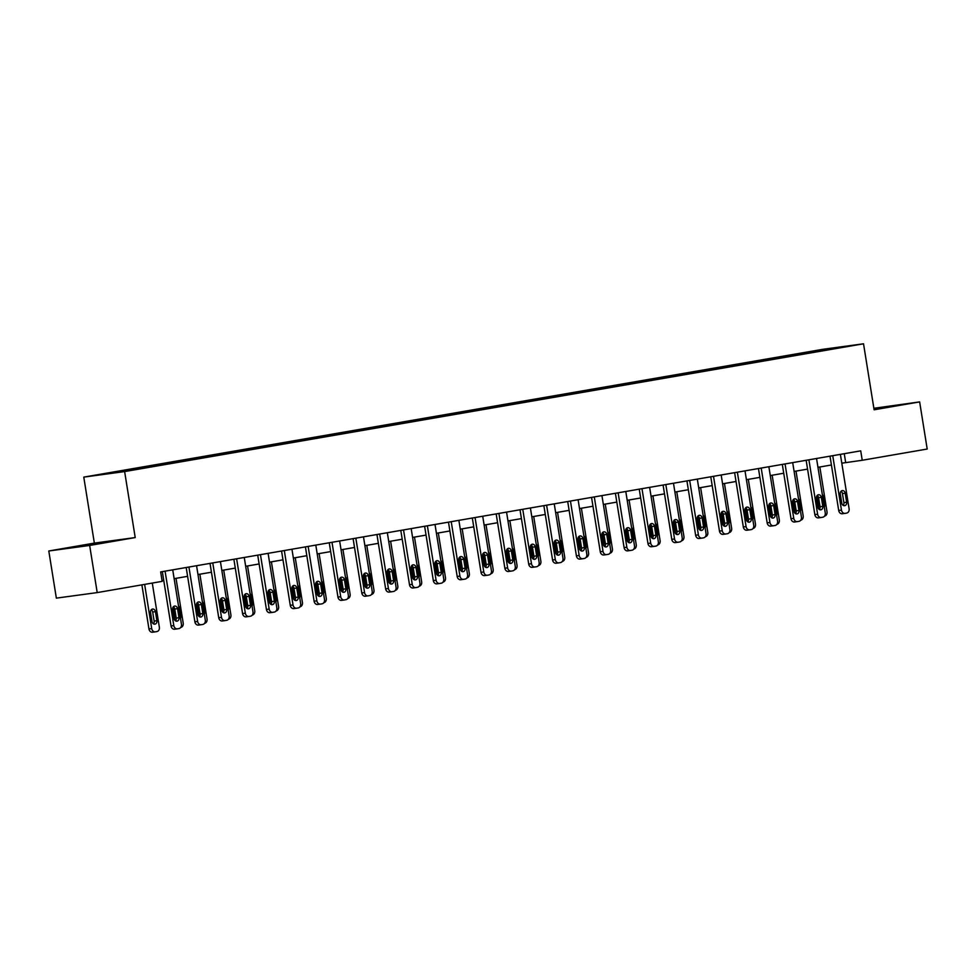 <?xml version="1.0" encoding="UTF-8"?>
<svg xmlns="http://www.w3.org/2000/svg" width="976" height="976" viewBox="0 0 976 976"><rect width="100%" height="100%" fill="white"/><g stroke="black" fill="none" stroke-linecap="round" stroke-linejoin="round"><path stroke-width="1.46" d="M101.541 542.961L78.214 546.475L101.541 542.961M874.02 409.273L890.234 406.419L873.935 408.761M48.8 550.989L89.658 545.45L135.213 537.569L94.355 543.107L48.8 550.989L56.352 598.129L97.21 592.591L162.175 581.354L160.662 571.924L860.722 450.851L862.235 460.269L927.2 449.033L919.648 401.905L873.862 408.297M94.355 543.107L83.777 477.118L822.67 349.335L863.528 343.796L124.635 471.579L83.777 477.118M829.661 348.566L100.857 474.617L147.669 467.309L824.5 350.238L846.448 346.297L829.661 348.566L829.624 349.201M150.694 466.003L151.243 466.687M174.533 461.88L175.094 462.563M198.384 457.756L198.933 458.439M222.223 453.633L222.784 454.316M246.074 449.509L246.623 450.192M269.913 445.385L270.474 446.069M293.764 441.262L294.313 441.945M317.603 437.138L318.164 437.821M341.454 433.002L342.003 433.686M365.292 428.879L365.854 429.562M389.143 424.755L389.692 425.438M412.982 420.632L413.543 421.315M436.833 416.508L437.382 417.191M460.672 412.384L461.233 413.068M484.523 408.261L485.072 408.944M508.362 404.137L508.923 404.82M532.213 400.014L532.762 400.697M556.052 395.89L556.613 396.573M579.903 391.766L580.452 392.45M603.741 387.643L604.303 388.326M627.592 383.519L628.141 384.202M651.431 379.396L651.992 380.079M675.282 375.272L675.831 375.955M699.133 371.148L699.682 371.832M722.972 367.025L723.521 367.708M746.823 362.901L747.372 363.584M770.662 358.778L771.211 359.461M794.513 354.654L795.062 355.337M89.658 545.45L97.21 592.591M135.213 537.569L124.635 471.579M863.528 343.796L874.106 409.786L919.648 401.905M841.8 463.185L862.235 460.269M162.077 580.744L163.748 580.464M174.143 578.658L187.599 576.34M197.982 574.535L211.438 572.217M221.833 570.411L235.289 568.093M245.671 566.287L259.128 563.969M269.522 562.164L282.979 559.834M293.361 558.04L306.818 555.71M317.212 553.917L330.669 551.586M341.051 549.793L354.508 547.463M364.902 545.669L378.359 543.339M388.741 541.546L402.197 539.216M412.592 537.422L426.048 535.092M436.431 533.299L449.887 530.968M460.282 529.175L473.738 526.845M484.12 525.051L497.577 522.721M507.971 520.928L521.428 518.598M531.81 516.804L545.267 514.474M555.661 512.681L569.118 510.35M579.5 508.557L592.957 506.227M603.351 504.433L616.808 502.103M627.19 500.31L640.659 497.98M651.041 496.186L664.497 493.856M674.88 492.063L688.348 489.732M698.731 487.939L712.187 485.609M722.569 483.815L736.038 481.485M746.42 479.68L759.877 477.362M770.259 475.556L783.728 473.238M794.11 471.432L807.567 469.114M817.961 467.309L831.418 464.991M844.264 453.694L845.667 462.514M799.649 353.617L799.771 354.373M775.798 357.741L775.92 358.497M751.959 361.864L752.081 362.621M728.108 365.988L728.23 366.744M704.269 370.111L704.391 370.868M680.418 374.235L680.54 374.991M656.58 378.359L656.702 379.115M632.729 382.482L632.851 383.239M608.89 386.606L609.012 387.362M585.039 390.729L585.161 391.486M561.2 394.853L561.322 395.609M537.349 398.977L537.471 399.733M513.51 403.1L513.632 403.857M489.659 407.224L489.781 407.98M465.82 411.347L465.942 412.104M441.969 415.471L442.091 416.227M418.131 419.595L418.253 420.351M394.28 423.718L394.402 424.475M370.441 427.842L370.563 428.598M346.59 431.965L346.712 432.722M322.751 436.089L322.873 436.845M298.9 440.213L299.022 440.969M275.061 444.336L275.183 445.093M251.21 448.46L251.332 449.228M227.371 452.583L227.493 453.352M203.52 456.707L203.642 457.476M179.682 460.843L179.804 461.599M155.831 464.966L155.953 465.723M131.992 469.09L132.114 469.846M840.385 454.365L849.108 508.789A3.819 3.099 82.3 0 1 846.656 513.083L845.118 513.352A3.819 3.099 82.3 0 1 845.033 513.364A3.819 3.099 82.3 0 1 841.458 510.106L832.748 455.682M830.003 456.158L838.701 510.485L841.458 510.106M846.643 502.237A3.05 2.477 -97.7 0 1 841.751 503.079L840.299 494.039A3.05 2.477 -97.7 0 1 845.192 493.185L846.643 502.237L843.886 502.616A3.05 2.477 -97.7 0 1 843.154 505.361M841.031 491.294A3.05 2.477 -97.7 0 1 842.434 493.563L843.886 502.616M844.935 513.376L842.361 513.73A3.819 3.099 -97.7 0 1 842.276 513.742A3.819 3.099 -97.7 0 1 838.701 510.485M818.718 508.972L816.668 496.223M819.84 466.992L827.014 511.778A3.819 3.099 82.3 0 1 824.561 516.084L824.561 516.084M824.342 507.166A3.05 2.477 82.3 0 0 824.549 505.239L823.11 496.186A3.05 2.477 82.3 0 0 822.292 494.429M818.169 496.479A3.05 2.477 82.3 0 0 818.217 497.028L819.669 506.08A3.05 2.477 82.3 0 0 820.084 507.288M816.546 458.488L825.257 512.912A3.819 3.099 82.3 0 1 822.805 517.207L821.28 517.475A3.819 3.099 82.3 0 1 821.182 517.487A3.819 3.099 82.3 0 1 817.62 514.23L808.897 459.806M806.152 460.282L814.85 514.608L817.62 514.23M822.792 506.361A3.05 2.477 -97.7 0 1 817.9 507.215L816.461 498.163A3.05 2.477 -97.7 0 1 821.341 497.309L822.792 506.361L820.035 506.739A3.05 2.477 -97.7 0 1 819.315 509.484M817.18 495.418A3.05 2.477 -97.7 0 1 818.583 497.687L820.035 506.739M821.097 517.5L818.522 517.853A3.819 3.099 -97.7 0 1 818.425 517.866A3.819 3.099 -97.7 0 1 814.85 514.608M792.695 462.612L801.418 517.036A3.819 3.099 82.3 0 1 798.966 521.33L797.429 521.599A3.819 3.099 82.3 0 1 797.343 521.611A3.819 3.099 82.3 0 1 793.769 518.354L785.058 463.929M782.313 464.405L791.011 518.732L793.769 518.354M798.954 510.485A3.05 2.477 -97.7 0 1 794.061 511.339L792.61 502.286A3.05 2.477 -97.7 0 1 797.502 501.432L798.954 510.485L796.196 510.863A3.05 2.477 -97.7 0 1 795.464 513.608M793.342 499.541A3.05 2.477 -97.7 0 1 794.745 501.81L796.196 510.863M797.246 521.623L794.671 521.977A3.819 3.099 -97.7 0 1 794.586 521.989A3.819 3.099 -97.7 0 1 791.011 518.732M794.867 513.095L792.829 500.346M796.001 471.115L803.175 515.901A3.819 3.099 82.3 0 1 800.723 520.208L800.723 520.208M800.491 511.29A3.05 2.477 82.3 0 0 800.71 509.362L799.259 500.31A3.05 2.477 82.3 0 0 798.453 498.553M794.318 500.603A3.05 2.477 82.3 0 0 794.366 501.152L795.818 510.204A3.05 2.477 82.3 0 0 796.233 511.412M771.028 517.219L768.978 504.47M772.15 475.239L779.324 520.025A3.819 3.099 82.3 0 1 776.872 524.332L776.872 524.332M776.652 515.413A3.05 2.477 82.3 0 0 776.859 513.486L775.42 504.433A3.05 2.477 82.3 0 0 774.602 502.677M770.479 504.726A3.05 2.477 82.3 0 0 770.528 505.275L771.979 514.328A3.05 2.477 82.3 0 0 772.394 515.535M768.856 466.735L777.567 521.16A3.819 3.099 82.3 0 1 775.115 525.466L773.59 525.722A3.819 3.099 82.3 0 1 773.492 525.735A3.819 3.099 82.3 0 1 769.93 522.477L761.207 468.065M758.462 468.529L767.16 522.855L769.93 522.477M775.103 514.608A3.05 2.477 -97.7 0 1 770.21 515.462L768.771 506.41A3.05 2.477 -97.7 0 1 773.651 505.556L775.103 514.608L772.345 514.986A3.05 2.477 -97.7 0 1 771.626 517.731M769.491 503.665A3.05 2.477 -97.7 0 1 770.894 505.934L772.345 514.986M773.407 525.747L770.833 526.101A3.819 3.099 -97.7 0 1 770.735 526.113A3.819 3.099 -97.7 0 1 767.16 522.855M745.005 470.859L753.728 525.283A3.819 3.099 82.3 0 1 751.276 529.59L749.739 529.846A3.819 3.099 82.3 0 1 749.653 529.858A3.819 3.099 82.3 0 1 746.079 526.601L737.368 472.189M734.623 472.652L743.322 526.979L746.079 526.601M751.264 518.732A3.05 2.477 -97.7 0 1 746.372 519.586L744.92 510.533A3.05 2.477 -97.7 0 1 749.812 509.679L751.264 518.732L748.494 519.11A3.05 2.477 -97.7 0 1 747.775 521.855M745.652 507.788A3.05 2.477 -97.7 0 1 747.055 510.058L748.494 519.11M749.556 529.87L746.982 530.224A3.819 3.099 -97.7 0 1 746.896 530.236A3.819 3.099 -97.7 0 1 743.322 526.979M721.166 474.983L729.877 529.407A3.819 3.099 82.3 0 1 727.425 533.713L725.9 533.97A3.819 3.099 82.3 0 1 725.802 533.982A3.819 3.099 82.3 0 1 722.24 530.737L713.517 476.312M710.772 476.776L719.471 531.103L722.24 530.737M727.413 522.855A3.05 2.477 -97.7 0 1 722.521 523.709L721.081 514.657A3.05 2.477 -97.7 0 1 725.961 513.815L727.413 522.855L724.656 523.234A3.05 2.477 -97.7 0 1 723.936 525.979M721.801 511.912A3.05 2.477 -97.7 0 1 723.204 514.181L724.656 523.234M725.717 533.994L723.131 534.348A3.819 3.099 -97.7 0 1 723.045 534.36A3.819 3.099 -97.7 0 1 719.471 531.103M747.177 521.343L745.139 508.594M748.311 479.362L755.485 524.149A3.819 3.099 82.3 0 1 753.033 528.455L753.033 528.455M752.801 519.537A3.05 2.477 82.3 0 0 753.021 517.609L751.569 508.557A3.05 2.477 82.3 0 0 750.764 506.8M746.628 508.85A3.05 2.477 82.3 0 0 746.677 509.399L748.128 518.451A3.05 2.477 82.3 0 0 748.543 519.659M723.338 525.466L721.288 512.717M724.46 483.486L731.634 528.284A3.819 3.099 82.3 0 1 729.182 532.579L729.182 532.579M728.962 523.661A3.05 2.477 82.3 0 0 729.17 521.733L727.73 512.681A3.05 2.477 82.3 0 0 726.913 510.924M722.789 512.973A3.05 2.477 82.3 0 0 722.838 513.522L724.29 522.575A3.05 2.477 82.3 0 0 724.704 523.783M699.487 529.59L697.45 516.841M700.622 487.61L707.795 532.408A3.819 3.099 82.3 0 1 705.343 536.702L705.343 536.702M705.111 527.784A3.05 2.477 82.3 0 0 705.331 525.857L703.879 516.804A3.05 2.477 82.3 0 0 703.074 515.047M698.938 517.097A3.05 2.477 82.3 0 0 698.987 517.646L700.439 526.698A3.05 2.477 82.3 0 0 700.853 527.906M697.315 479.106L706.038 533.53A3.819 3.099 82.3 0 1 703.586 537.837L702.049 538.093A3.819 3.099 82.3 0 1 701.964 538.105A3.819 3.099 82.3 0 1 698.389 534.86L689.678 480.436M686.933 480.912L695.632 535.226L698.389 534.86M703.574 526.979A3.05 2.477 -97.7 0 1 698.682 527.833L697.23 518.781A3.05 2.477 -97.7 0 1 702.122 517.939L703.574 526.979L700.805 527.357A3.05 2.477 -97.7 0 1 700.085 530.102M697.95 516.036A3.05 2.477 -97.7 0 1 699.365 518.305L700.805 527.357M701.866 538.118L699.292 538.471A3.819 3.099 -97.7 0 1 699.206 538.484A3.819 3.099 -97.7 0 1 695.632 535.226M675.648 533.713L673.599 520.964M676.771 491.733L683.944 536.532A3.819 3.099 82.3 0 1 681.492 540.826L681.492 540.826M681.272 531.908A3.05 2.477 82.3 0 0 681.48 529.98L680.04 520.928A3.05 2.477 82.3 0 0 679.223 519.171M675.099 521.221A3.05 2.477 82.3 0 0 675.148 521.77L676.588 530.822A3.05 2.477 82.3 0 0 677.015 532.03M673.477 483.23L682.187 537.654A3.819 3.099 82.3 0 1 679.735 541.961L678.21 542.217A3.819 3.099 82.3 0 1 678.113 542.229A3.819 3.099 82.3 0 1 674.55 538.984L665.827 484.56M663.082 485.035L671.781 539.35L674.55 538.984M679.723 531.103A3.05 2.477 -97.7 0 1 674.831 531.957L673.391 522.904A3.05 2.477 -97.7 0 1 678.271 522.062L679.723 531.103L676.966 531.481A3.05 2.477 -97.7 0 1 676.234 534.226M674.111 520.159A3.05 2.477 -97.7 0 1 675.514 522.428L676.966 531.481M678.027 542.241L675.441 542.595A3.819 3.099 -97.7 0 1 675.355 542.607A3.819 3.099 -97.7 0 1 671.781 539.35M651.797 537.837L649.76 525.088M652.932 495.857L660.105 540.655A3.819 3.099 82.3 0 1 657.653 544.95L657.653 544.95M657.421 536.031A3.05 2.477 82.3 0 0 657.641 534.104L656.189 525.051A3.05 2.477 82.3 0 0 655.384 523.295M651.248 525.344A3.05 2.477 82.3 0 0 651.297 525.893L652.749 534.946A3.05 2.477 82.3 0 0 653.164 536.153M649.626 487.353L658.349 541.778A3.819 3.099 82.3 0 1 655.896 546.084L654.359 546.34A3.819 3.099 82.3 0 1 654.274 546.365A3.819 3.099 82.3 0 1 650.699 543.107L641.988 488.683M639.243 489.159L647.942 543.473L650.699 543.107M655.884 535.226A3.05 2.477 -97.7 0 1 650.992 536.08L649.54 527.028A3.05 2.477 -97.7 0 1 654.432 526.186L655.884 535.226L653.115 535.604A3.05 2.477 -97.7 0 1 652.395 538.349M650.26 524.283A3.05 2.477 -97.7 0 1 651.675 526.552L653.115 535.604M654.176 546.365L651.602 546.719A3.819 3.099 -97.7 0 1 651.517 546.731A3.819 3.099 -97.7 0 1 647.942 543.473M627.958 541.961L625.909 529.212M629.081 499.98L636.254 544.779A3.819 3.099 82.3 0 1 633.802 549.073L633.802 549.073M633.583 540.155A3.05 2.477 82.3 0 0 633.79 538.227L632.35 529.175A3.05 2.477 82.3 0 0 631.533 527.418M627.409 529.468A3.05 2.477 82.3 0 0 627.458 530.017L628.898 539.069A3.05 2.477 82.3 0 0 629.325 540.277M625.787 491.477L634.498 545.901A3.819 3.099 82.3 0 1 632.045 550.208L630.52 550.464A3.819 3.099 82.3 0 1 630.423 550.488A3.819 3.099 82.3 0 1 626.86 547.231L618.137 492.807M615.392 493.283L624.091 547.597L626.86 547.231M632.033 539.35A3.05 2.477 -97.7 0 1 627.141 540.204L625.689 531.151A3.05 2.477 -97.7 0 1 630.581 530.31L632.033 539.35L629.276 539.728A3.05 2.477 -97.7 0 1 628.544 542.473M626.421 528.406A3.05 2.477 -97.7 0 1 627.824 530.676L629.276 539.728M630.337 550.488L627.751 550.842A3.819 3.099 -97.7 0 1 627.666 550.854A3.819 3.099 -97.7 0 1 624.091 547.597M604.107 546.084L602.07 533.335M605.242 504.104L612.416 548.902A3.819 3.099 82.3 0 1 609.963 553.197L609.963 553.197M609.732 544.291A3.05 2.477 82.3 0 0 609.951 542.351L608.499 533.299A3.05 2.477 82.3 0 0 607.694 531.542M603.558 533.591A3.05 2.477 82.3 0 0 603.607 534.14L605.059 543.193A3.05 2.477 82.3 0 0 605.474 544.401M601.936 495.601L610.659 550.025A3.819 3.099 82.3 0 1 608.207 554.331L606.669 554.588A3.819 3.099 82.3 0 1 606.584 554.612A3.819 3.099 82.3 0 1 603.009 551.355L594.299 496.93M591.554 497.406L600.252 551.721L603.009 551.355M608.194 543.486A3.05 2.477 -97.7 0 1 603.302 544.327L601.85 535.275A3.05 2.477 -97.7 0 1 606.743 534.433L608.194 543.486L605.425 543.852A3.05 2.477 -97.7 0 1 604.705 546.597M602.57 532.53A3.05 2.477 -97.7 0 1 603.985 534.799L605.425 543.852M606.486 554.612L603.912 554.966A3.819 3.099 -97.7 0 1 603.815 554.978A3.819 3.099 -97.7 0 1 600.252 551.721M580.256 550.208L578.219 537.459M581.391 508.228L588.565 553.026A3.819 3.099 82.3 0 1 586.112 557.32L586.112 557.32M585.893 548.414A3.05 2.477 82.3 0 0 586.1 546.475L584.661 537.422A3.05 2.477 82.3 0 0 583.843 535.665M579.72 537.715A3.05 2.477 82.3 0 0 579.768 538.264L581.208 547.316A3.05 2.477 82.3 0 0 581.635 548.524M578.097 499.724L586.808 554.148A3.819 3.099 82.3 0 1 584.356 558.455L582.831 558.711A3.819 3.099 82.3 0 1 582.733 558.736A3.819 3.099 82.3 0 1 579.171 555.478L570.448 501.054M567.703 501.53L576.401 555.844L579.171 555.478M584.343 547.609A3.05 2.477 -97.7 0 1 579.451 548.451L577.999 539.399A3.05 2.477 -97.7 0 1 582.892 538.557L584.343 547.609L581.586 547.975A3.05 2.477 -97.7 0 1 580.854 550.72M578.731 536.654A3.05 2.477 -97.7 0 1 580.134 538.923L581.586 547.975M582.648 558.748L580.061 559.089A3.819 3.099 -97.7 0 1 579.976 559.102A3.819 3.099 -97.7 0 1 576.401 555.844M556.418 554.331L554.38 541.582M557.552 512.351L564.726 557.15A3.819 3.099 82.3 0 1 562.274 561.444L562.274 561.444M562.042 552.538A3.05 2.477 82.3 0 0 562.261 550.598L560.81 541.546A3.05 2.477 82.3 0 0 560.004 539.789M555.869 541.839A3.05 2.477 82.3 0 0 555.917 542.388L557.369 551.44A3.05 2.477 82.3 0 0 557.784 552.648M554.246 503.86L562.969 558.272A3.819 3.099 82.3 0 1 560.517 562.579L558.98 562.847A3.819 3.099 82.3 0 1 558.894 562.859A3.819 3.099 82.3 0 1 555.32 559.602L546.609 505.178M543.864 505.653L552.562 559.968L555.32 559.602M560.505 551.733A3.05 2.477 -97.7 0 1 555.612 552.575L554.161 543.522A3.05 2.477 -97.7 0 1 559.053 542.68L560.505 551.733L557.735 552.099A3.05 2.477 -97.7 0 1 557.015 554.844M554.88 540.777A3.05 2.477 -97.7 0 1 556.296 543.046L557.735 552.099M558.797 562.871L556.222 563.213A3.819 3.099 -97.7 0 1 556.125 563.225A3.819 3.099 -97.7 0 1 552.562 559.968M532.567 558.455L530.529 545.718M533.701 516.475L540.875 561.273A3.819 3.099 82.3 0 1 538.423 565.568L538.423 565.568M538.203 556.662A3.05 2.477 82.3 0 0 538.41 554.722L536.971 545.669A3.05 2.477 82.3 0 0 536.153 543.913M532.03 545.962A3.05 2.477 82.3 0 0 532.079 546.523L533.518 555.564A3.05 2.477 82.3 0 0 533.945 556.771M530.407 507.984L539.118 562.396A3.819 3.099 82.3 0 1 536.666 566.702L535.141 566.971A3.819 3.099 82.3 0 1 535.043 566.983A3.819 3.099 82.3 0 1 531.481 563.725L522.758 509.301M520.013 509.777L528.711 564.104L531.481 563.725M536.654 555.856A3.05 2.477 -97.7 0 1 531.761 556.698L530.31 547.646A3.05 2.477 -97.7 0 1 535.202 546.804L536.654 555.856L533.896 556.222A3.05 2.477 -97.7 0 1 533.164 558.967M531.042 544.901A3.05 2.477 -97.7 0 1 532.445 547.17L533.896 556.222M534.958 566.995L532.371 567.337A3.819 3.099 -97.7 0 1 532.286 567.349A3.819 3.099 -97.7 0 1 528.711 564.104M508.728 562.579L506.69 549.842M509.862 520.598L517.036 565.397A3.819 3.099 82.3 0 1 514.584 569.691L514.584 569.691M514.352 560.785A3.05 2.477 82.3 0 0 514.572 558.845L513.12 549.793A3.05 2.477 82.3 0 0 512.315 548.036M508.179 550.086A3.05 2.477 82.3 0 0 508.228 550.647L509.679 559.687A3.05 2.477 82.3 0 0 510.094 560.907M506.556 512.107L515.279 566.531A3.819 3.099 82.3 0 1 512.815 570.826L511.29 571.094A3.819 3.099 82.3 0 1 511.204 571.106A3.819 3.099 82.3 0 1 507.63 567.849L498.919 513.425M496.174 513.901L504.873 568.227L507.63 567.849M512.815 559.98A3.05 2.477 -97.7 0 1 507.923 560.822L506.471 551.769A3.05 2.477 -97.7 0 1 511.363 550.928L512.815 559.98L510.045 560.346A3.05 2.477 -97.7 0 1 509.326 563.091M507.191 549.024A3.05 2.477 -97.7 0 1 508.606 551.306L510.045 560.346M511.107 571.119L508.533 571.46A3.819 3.099 -97.7 0 1 508.435 571.472A3.819 3.099 -97.7 0 1 504.873 568.227M484.877 566.702L482.839 553.965M486.011 524.722L493.185 569.52A3.819 3.099 82.3 0 1 490.733 573.815L490.733 573.815M490.513 564.909A3.05 2.477 82.3 0 0 490.721 562.969L489.281 553.917A3.05 2.477 82.3 0 0 488.464 552.16M484.34 554.209A3.05 2.477 82.3 0 0 484.389 554.771L485.828 563.811A3.05 2.477 82.3 0 0 486.255 565.031M482.717 516.231L491.428 570.655A3.819 3.099 82.3 0 1 488.976 574.949L487.451 575.218A3.819 3.099 82.3 0 1 487.353 575.23A3.819 3.099 82.3 0 1 483.791 571.973L475.068 517.548M472.323 518.024L481.022 572.351L483.791 571.973M488.964 564.104A3.05 2.477 -97.7 0 1 484.072 564.945L482.62 555.893A3.05 2.477 -97.7 0 1 487.512 555.051L488.964 564.104L486.207 564.47A3.05 2.477 -97.7 0 1 485.475 567.215M483.352 553.16A3.05 2.477 -97.7 0 1 484.755 555.429L486.207 564.47M487.268 575.242L484.682 575.584A3.819 3.099 -97.7 0 1 484.596 575.596A3.819 3.099 -97.7 0 1 481.022 572.351M461.038 570.826L459.001 558.089M462.173 528.846L469.346 573.644A3.819 3.099 82.3 0 1 466.894 577.938L466.894 577.938M466.662 569.032A3.05 2.477 82.3 0 0 466.882 567.093L465.43 558.04A3.05 2.477 82.3 0 0 464.625 556.283M460.489 558.333A3.05 2.477 82.3 0 0 460.538 558.894L461.99 567.934A3.05 2.477 82.3 0 0 462.404 569.154M458.866 520.354L467.589 574.779A3.819 3.099 82.3 0 1 465.125 579.073L463.6 579.341A3.819 3.099 82.3 0 1 463.515 579.354A3.819 3.099 82.3 0 1 459.94 576.096L451.229 521.672M448.484 522.148L457.183 576.474L459.94 576.096M465.125 568.227A3.05 2.477 -97.7 0 1 460.233 569.069L458.781 560.017A3.05 2.477 -97.7 0 1 463.673 559.175L465.125 568.227L462.356 568.593A3.05 2.477 -97.7 0 1 461.636 571.338M459.501 557.284A3.05 2.477 -97.7 0 1 460.916 559.553L462.356 568.593M463.417 579.366L460.843 579.707A3.819 3.099 -97.7 0 1 460.745 579.732A3.819 3.099 -97.7 0 1 457.183 576.474M437.187 574.949L435.15 562.213M438.322 532.969L445.495 577.768A3.819 3.099 82.3 0 1 443.043 582.062L443.043 582.062M442.823 573.156A3.05 2.477 82.3 0 0 443.031 571.216L441.579 562.164A3.05 2.477 82.3 0 0 440.774 560.407M436.65 562.457A3.05 2.477 82.3 0 0 436.699 563.018L438.139 572.058A3.05 2.477 82.3 0 0 438.566 573.278M435.015 524.478L443.738 578.902A3.819 3.099 82.3 0 1 441.286 583.197L439.761 583.465A3.819 3.099 82.3 0 1 439.664 583.477A3.819 3.099 82.3 0 1 436.101 580.22L427.378 525.796M424.633 526.271L433.332 580.598L436.101 580.22M441.274 572.351A3.05 2.477 -97.7 0 1 436.382 573.193L434.93 564.14A3.05 2.477 -97.7 0 1 439.822 563.298L441.274 572.351L438.517 572.717A3.05 2.477 -97.7 0 1 437.785 575.462M435.662 561.407A3.05 2.477 -97.7 0 1 437.065 563.677L438.517 572.717M439.578 583.489L436.992 583.831A3.819 3.099 -97.7 0 1 436.906 583.855A3.819 3.099 -97.7 0 1 433.332 580.598M413.348 579.073L411.311 566.336M414.483 537.093L421.656 581.891A3.819 3.099 82.3 0 1 419.204 586.186L419.204 586.186M418.972 577.28A3.05 2.477 82.3 0 0 419.192 575.34L417.74 566.287A3.05 2.477 82.3 0 0 416.935 564.531M412.799 566.592A3.05 2.477 82.3 0 0 412.848 567.141L414.3 576.194A3.05 2.477 82.3 0 0 414.715 577.402M411.177 528.602L419.9 583.026A3.819 3.099 82.3 0 1 417.435 587.32L415.91 587.589A3.819 3.099 82.3 0 1 415.825 587.601A3.819 3.099 82.3 0 1 412.25 584.343L403.539 529.919M400.794 530.395L409.493 584.722L412.25 584.343M417.435 576.474A3.05 2.477 -97.7 0 1 412.543 577.316L411.091 568.264A3.05 2.477 -97.7 0 1 415.983 567.422L417.435 576.474L414.666 576.84A3.05 2.477 -97.7 0 1 413.946 579.585M411.811 565.531A3.05 2.477 -97.7 0 1 413.226 567.8L414.666 576.84M415.727 587.613L413.153 587.955A3.819 3.099 -97.7 0 1 413.055 587.979A3.819 3.099 -97.7 0 1 409.493 584.722M389.497 583.197L387.46 570.46M390.632 541.216L397.805 586.015A3.819 3.099 82.3 0 1 395.353 590.309L395.353 590.309M395.134 581.403A3.05 2.477 82.3 0 0 395.341 579.463L393.889 570.411A3.05 2.477 82.3 0 0 393.084 568.654M388.96 570.716A3.05 2.477 82.3 0 0 389.009 571.265L390.449 580.317A3.05 2.477 82.3 0 0 390.876 581.525M387.326 532.725L396.049 587.149A3.819 3.099 82.3 0 1 393.596 591.444L392.071 591.712A3.819 3.099 82.3 0 1 391.974 591.724A3.819 3.099 82.3 0 1 388.411 588.467L379.688 534.043M376.943 534.519L385.642 588.845L388.411 588.467M393.584 580.598A3.05 2.477 -97.7 0 1 388.692 581.44L387.24 572.387A3.05 2.477 -97.7 0 1 392.132 571.546L393.584 580.598L390.827 580.976A3.05 2.477 -97.7 0 1 390.095 583.709M387.972 569.655A3.05 2.477 -97.7 0 1 389.375 571.924L390.827 580.976M391.888 591.737L389.302 592.078A3.819 3.099 -97.7 0 1 389.217 592.103A3.819 3.099 -97.7 0 1 385.642 588.845M365.658 587.32L363.621 574.583M366.793 545.34L373.967 590.138A3.819 3.099 82.3 0 1 371.514 594.445L371.514 594.445M371.283 585.527A3.05 2.477 82.3 0 0 371.502 583.587L370.05 574.535A3.05 2.477 82.3 0 0 369.245 572.778M365.109 574.84A3.05 2.477 82.3 0 0 365.158 575.389L366.61 584.441A3.05 2.477 82.3 0 0 367.025 585.649M363.487 536.849L372.198 591.273A3.819 3.099 82.3 0 1 369.745 595.567L368.22 595.836A3.819 3.099 82.3 0 1 368.135 595.848A3.819 3.099 82.3 0 1 364.56 592.591L355.85 538.166M353.105 538.642L361.803 592.969L364.56 592.591M369.745 584.722A3.05 2.477 -97.7 0 1 364.853 585.563L363.401 576.511A3.05 2.477 -97.7 0 1 368.294 575.669L369.745 584.722L366.976 585.1A3.05 2.477 -97.7 0 1 366.256 587.833M364.121 573.778A3.05 2.477 -97.7 0 1 365.536 576.047L366.976 585.1M368.037 595.86L365.463 596.214A3.819 3.099 -97.7 0 1 365.366 596.226A3.819 3.099 -97.7 0 1 361.803 592.969M341.807 591.444L339.77 578.707M342.942 549.464L350.116 594.262A3.819 3.099 82.3 0 1 347.663 598.569L347.663 598.569M347.444 589.65A3.05 2.477 82.3 0 0 347.651 587.711L346.199 578.658A3.05 2.477 82.3 0 0 345.394 576.901M341.271 578.963A3.05 2.477 82.3 0 0 341.319 579.512L342.759 588.565A3.05 2.477 82.3 0 0 343.186 589.772M339.636 540.972L348.359 595.397A3.819 3.099 82.3 0 1 345.907 599.691L344.382 599.959A3.819 3.099 82.3 0 1 344.284 599.972A3.819 3.099 82.3 0 1 340.722 596.714L331.999 542.29M329.254 542.766L337.952 597.092L340.722 596.714M345.894 588.845A3.05 2.477 -97.7 0 1 341.002 589.687L339.55 580.635A3.05 2.477 -97.7 0 1 344.443 579.793L345.894 588.845L343.137 589.223A3.05 2.477 -97.7 0 1 342.405 591.956M340.282 577.902A3.05 2.477 -97.7 0 1 341.685 580.171L343.137 589.223M344.199 599.984L341.612 600.338A3.819 3.099 -97.7 0 1 341.527 600.35A3.819 3.099 -97.7 0 1 337.952 597.092M317.969 595.567L315.931 582.831M319.103 553.587L326.277 598.386A3.819 3.099 82.3 0 1 323.825 602.692L323.812 602.692M323.593 593.774A3.05 2.477 82.3 0 0 323.812 591.834L322.361 582.794A3.05 2.477 82.3 0 0 321.555 581.025M317.42 583.087A3.05 2.477 82.3 0 0 317.468 583.636L318.92 592.688A3.05 2.477 82.3 0 0 319.335 593.896M315.797 545.096L324.508 599.52A3.819 3.099 82.3 0 1 322.056 603.815L320.531 604.083A3.819 3.099 82.3 0 1 320.445 604.095A3.819 3.099 82.3 0 1 316.871 600.838L308.148 546.414M305.415 546.889L314.113 601.216L316.871 600.838M322.056 592.969A3.05 2.477 -97.7 0 1 317.163 593.811L315.712 584.77A3.05 2.477 -97.7 0 1 320.604 583.916L322.056 592.969L319.286 593.347A3.05 2.477 -97.7 0 1 318.566 596.08M316.431 582.025A3.05 2.477 -97.7 0 1 317.834 584.295L319.286 593.347M320.348 604.107L317.773 604.461A3.819 3.099 -97.7 0 1 317.676 604.473A3.819 3.099 -97.7 0 1 314.113 601.216M294.118 599.691L292.08 586.954M295.252 557.711L302.426 602.509A3.819 3.099 82.3 0 1 299.974 606.816L299.974 606.816M299.754 597.898A3.05 2.477 82.3 0 0 299.961 595.958L298.51 586.918A3.05 2.477 82.3 0 0 297.704 585.149M293.581 587.21A3.05 2.477 82.3 0 0 293.617 587.759L295.069 596.812A3.05 2.477 82.3 0 0 295.496 598.02M291.946 549.22L300.669 603.644A3.819 3.099 82.3 0 1 298.217 607.938L296.692 608.207A3.819 3.099 82.3 0 1 296.594 608.219A3.819 3.099 82.3 0 1 293.032 604.961L284.309 550.537M281.564 551.013L290.262 605.34L293.032 604.961M298.205 597.092A3.05 2.477 -97.7 0 1 293.312 597.934L291.861 588.894A3.05 2.477 -97.7 0 1 296.753 588.04L298.205 597.092L295.447 597.471A3.05 2.477 -97.7 0 1 294.715 600.203M292.593 586.149A3.05 2.477 -97.7 0 1 293.996 588.418L295.447 597.471M296.509 608.231L293.922 608.585A3.819 3.099 -97.7 0 1 293.837 608.597A3.819 3.099 -97.7 0 1 290.262 605.34M270.279 603.827L268.241 591.078M271.401 561.834L278.587 606.633A3.819 3.099 82.3 0 1 276.135 610.939L276.135 610.939M275.903 602.021A3.05 2.477 82.3 0 0 276.123 600.081L274.671 591.041A3.05 2.477 82.3 0 0 273.866 589.272M269.73 591.334A3.05 2.477 82.3 0 0 269.779 591.883L271.23 600.935A3.05 2.477 82.3 0 0 271.645 602.143M268.107 553.343L276.818 607.767A3.819 3.099 82.3 0 1 274.366 612.062L272.841 612.33A3.819 3.099 82.3 0 1 272.755 612.342A3.819 3.099 82.3 0 1 269.181 609.085L260.458 554.661M257.713 555.137L266.424 609.463L269.181 609.085M274.366 601.216A3.05 2.477 -97.7 0 1 269.474 602.058L268.022 593.018A3.05 2.477 -97.7 0 1 272.914 592.164L274.366 601.216L271.596 601.594A3.05 2.477 -97.7 0 1 270.877 604.327M268.742 590.273A3.05 2.477 -97.7 0 1 270.145 592.542L271.596 601.594M272.658 612.355L270.084 612.708A3.819 3.099 -97.7 0 1 269.986 612.721A3.819 3.099 -97.7 0 1 266.424 609.463M246.428 607.95L244.39 595.201M247.562 565.97L254.736 610.756A3.819 3.099 82.3 0 1 252.284 615.063L252.284 615.063M252.064 606.145A3.05 2.477 82.3 0 0 252.272 604.205L250.82 595.165A3.05 2.477 82.3 0 0 250.015 593.408M245.891 595.458A3.05 2.477 82.3 0 0 245.928 596.007L247.379 605.059A3.05 2.477 82.3 0 0 247.806 606.267M244.256 557.467L252.979 611.891A3.819 3.099 82.3 0 1 250.527 616.185L249.002 616.454A3.819 3.099 82.3 0 1 248.904 616.466A3.819 3.099 82.3 0 1 245.33 613.209L236.619 558.784M233.874 559.26L242.573 613.587L245.33 613.209M250.515 605.34A3.05 2.477 -97.7 0 1 245.623 606.181L244.171 597.141A3.05 2.477 -97.7 0 1 249.063 596.287L250.515 605.34L247.758 605.718A3.05 2.477 -97.7 0 1 247.026 608.451M244.903 594.396A3.05 2.477 -97.7 0 1 246.306 596.665L247.758 605.718M248.819 616.478L246.233 616.832A3.819 3.099 -97.7 0 1 246.147 616.844A3.819 3.099 -97.7 0 1 242.573 613.587M222.589 612.074L220.552 599.325M223.711 570.094L230.897 614.88A3.819 3.099 82.3 0 1 228.445 619.187L228.445 619.187M228.213 610.268A3.05 2.477 82.3 0 0 228.433 608.329L226.981 599.288A3.05 2.477 82.3 0 0 226.176 597.532M222.04 599.581A3.05 2.477 82.3 0 0 222.089 600.13L223.541 609.183A3.05 2.477 82.3 0 0 223.955 610.39M220.417 561.59L229.128 616.015A3.819 3.099 82.3 0 1 226.676 620.309L225.151 620.577A3.819 3.099 82.3 0 1 225.066 620.59A3.819 3.099 82.3 0 1 221.491 617.332L212.768 562.908M210.023 563.384L218.734 617.71L221.491 617.332M226.676 609.463A3.05 2.477 -97.7 0 1 221.784 610.305L220.332 601.265A3.05 2.477 -97.7 0 1 225.224 600.411L226.676 609.463L223.907 609.841A3.05 2.477 -97.7 0 1 223.187 612.586M221.052 598.52A3.05 2.477 -97.7 0 1 222.455 600.789L223.907 609.841M224.968 620.602L222.394 620.956A3.819 3.099 -97.7 0 1 222.296 620.968A3.819 3.099 -97.7 0 1 218.734 617.71M198.738 616.198L196.701 603.449M199.873 574.217L207.046 619.004A3.819 3.099 82.3 0 1 204.594 623.31L204.594 623.31M204.362 614.392A3.05 2.477 82.3 0 0 204.582 612.464L203.13 603.412A3.05 2.477 82.3 0 0 202.325 601.655M198.201 603.705A3.05 2.477 82.3 0 0 198.238 604.254L199.69 613.306A3.05 2.477 82.3 0 0 200.117 614.514M196.566 565.714L205.289 620.138A3.819 3.099 82.3 0 1 202.837 624.433L201.312 624.701A3.819 3.099 82.3 0 1 201.215 624.713A3.819 3.099 82.3 0 1 197.64 621.456L188.929 567.032M186.184 567.507L194.883 621.834L197.64 621.456M202.825 613.587A3.05 2.477 -97.7 0 1 197.933 614.429L196.481 605.388A3.05 2.477 -97.7 0 1 201.373 604.534L202.825 613.587L200.068 613.965A3.05 2.477 -97.7 0 1 199.336 616.71M197.213 602.643A3.05 2.477 -97.7 0 1 198.616 604.913L200.068 613.965M201.129 624.725L198.543 625.079A3.819 3.099 -97.7 0 1 198.457 625.091A3.819 3.099 -97.7 0 1 194.883 621.834M174.899 620.321L172.85 607.572M176.022 578.341L183.207 623.127A3.819 3.099 82.3 0 1 180.743 627.434L180.743 627.434M180.523 618.516A3.05 2.477 82.3 0 0 180.743 616.588L179.291 607.536A3.05 2.477 82.3 0 0 178.486 605.779M174.35 607.828A3.05 2.477 82.3 0 0 174.399 608.377L175.851 617.43A3.05 2.477 82.3 0 0 176.266 618.638M172.728 569.838L181.438 624.262A3.819 3.099 82.3 0 1 178.986 628.556L177.461 628.825A3.819 3.099 82.3 0 1 177.376 628.837A3.819 3.099 82.3 0 1 173.801 625.579L165.078 571.155M162.333 571.631L171.044 625.958L173.801 625.579M178.986 617.71A3.05 2.477 -97.7 0 1 174.094 618.564L172.642 609.512A3.05 2.477 -97.7 0 1 177.534 608.658L178.986 617.71L176.217 618.089A3.05 2.477 -97.7 0 1 175.497 620.834M173.362 606.767A3.05 2.477 -97.7 0 1 174.765 609.036L176.217 618.089M177.278 628.849L174.704 629.203A3.819 3.099 -97.7 0 1 174.606 629.215A3.819 3.099 -97.7 0 1 171.044 625.958M141.886 584.856L148.95 628.947A3.819 3.099 -97.7 0 0 152.524 632.204A3.819 3.099 -97.7 0 0 152.61 632.192L155.196 631.85M152.28 583.062L159.356 627.251A3.819 3.099 82.3 0 1 156.904 631.557L155.379 631.826A3.819 3.099 82.3 0 1 155.282 631.838A3.819 3.099 82.3 0 1 151.719 628.581L144.631 584.38M153.403 623.823A3.05 2.477 82.3 0 0 154.135 621.078L152.683 612.025A3.05 2.477 82.3 0 0 151.28 609.756M156.892 620.712L155.44 611.659A3.05 2.477 82.3 0 0 150.548 612.501L152 621.553A3.05 2.477 82.3 0 0 156.892 620.712L154.135 621.078M845.192 493.185L842.434 493.563M821.341 497.309L818.583 497.687M797.502 501.432L794.745 501.81M773.651 505.556L770.894 505.934M749.812 509.679L747.055 510.058M725.961 513.815L723.204 514.181M702.122 517.939L699.365 518.305M678.271 522.062L675.514 522.428M654.432 526.186L651.675 526.552M630.581 530.31L627.824 530.676M606.743 534.433L603.985 534.799M582.892 538.557L580.134 538.923M559.053 542.68L556.296 543.046M535.202 546.804L532.445 547.17M511.363 550.928L508.606 551.306M487.512 555.051L484.755 555.429M463.673 559.175L460.916 559.553M439.822 563.298L437.065 563.677M415.983 567.422L413.226 567.8M392.132 571.546L389.375 571.924M368.294 575.669L365.536 576.047M344.443 579.793L341.685 580.171M320.604 583.916L317.834 584.295M296.753 588.04L293.996 588.418M272.914 592.164L270.145 592.542M249.063 596.287L246.306 596.665M225.224 600.411L222.455 600.789M201.373 604.534L198.616 604.913M177.534 608.658L174.765 609.036M151.719 628.581L148.95 628.947M152.683 612.025L155.44 611.659M842.276 513.742L845.033 513.364M818.425 517.866L821.182 517.487M794.586 521.989L797.343 521.611M770.735 526.113L773.492 525.735M746.896 530.236L749.653 529.858M723.045 534.36L725.802 533.982M699.206 538.484L701.964 538.105M675.355 542.607L678.113 542.229M651.517 546.731L654.274 546.365M627.666 550.854L630.423 550.488M603.815 554.978L606.584 554.612M579.976 559.102L582.733 558.736M556.125 563.225L558.894 562.859M532.286 567.349L535.043 566.983M508.435 571.472L511.204 571.106M484.596 575.596L487.353 575.23M460.745 579.732L463.515 579.354M436.906 583.855L439.664 583.477M413.055 587.979L415.825 587.601M389.217 592.103L391.974 591.724M365.366 596.226L368.135 595.848M341.527 600.35L344.284 599.972M317.676 604.473L320.445 604.095M293.837 608.597L296.594 608.219M269.986 612.721L272.755 612.342M246.147 616.844L248.904 616.466M222.296 620.968L225.066 620.59M198.457 625.091L201.215 624.713M174.606 629.215L177.376 628.837M155.282 631.838L152.524 632.204"/></g></svg>
